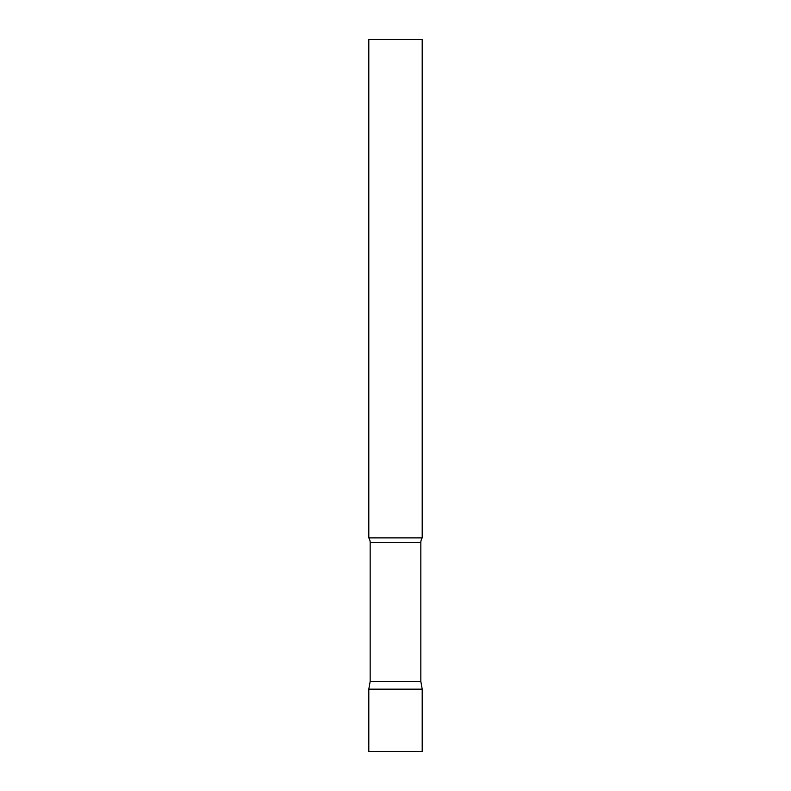<?xml version="1.0" encoding="UTF-8"?>
<svg xmlns="http://www.w3.org/2000/svg" width="791" height="791" viewBox="0 0 791 791"><rect width="100%" height="100%" fill="white"/><g stroke="black" fill="none" stroke-linecap="round" stroke-linejoin="round"><path stroke-width="1.19" d="M422.196 689.169L368.804 689.169L422.196 689.169L422.196 751.45L368.804 751.45L368.804 689.169L370.158 681.506L420.842 681.506L422.196 689.169M420.842 681.506L420.842 542.497A8.543 8.543 0 0 1 422.196 537.88L422.196 39.55L368.804 39.55L368.804 537.88A8.543 8.543 0 0 1 370.158 542.497L420.842 542.497M370.158 681.506L370.158 542.497M368.804 537.88L422.196 537.88"/></g></svg>
